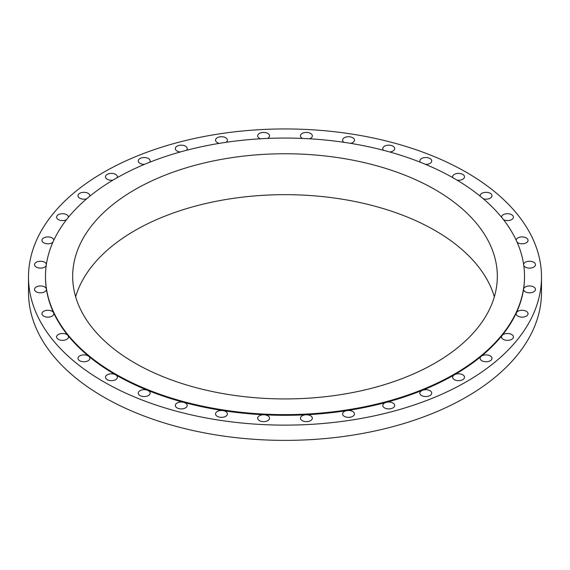 <?xml version="1.0" encoding="UTF-8"?>
<svg xmlns="http://www.w3.org/2000/svg" width="570" height="570" viewBox="0 0 570 570"><rect width="100%" height="100%" fill="white"/><g stroke="black" fill="none" stroke-linecap="round" stroke-linejoin="round"><path stroke-width="0.85" d="M503.502 219.707A5.942 3.434 0 0 0 509.894 220.277A5.942 3.434 0 0 0 513.406 217.149A5.942 3.434 0 0 0 511.668 214.719A5.942 3.434 0 0 0 505.184 213.971A5.942 3.434 0 0 0 501.514 217.149A5.942 3.434 0 0 0 501.514 217.22M517.111 242.229A5.942 3.434 0 0 0 517.888 242.784A5.942 3.434 0 0 0 524.372 243.533A5.942 3.434 0 0 0 528.041 240.355A5.942 3.434 0 0 0 526.302 237.932A5.942 3.434 0 0 0 519.99 237.148A5.942 3.434 0 0 0 516.163 240.141M523.787 265.584A5.942 3.434 0 0 0 525.319 267.109A5.942 3.434 0 0 0 531.803 267.857A5.942 3.434 0 0 0 535.472 264.687A5.942 3.434 0 0 0 533.727 262.257A5.942 3.434 0 0 0 527.528 261.452A5.942 3.434 0 0 0 523.609 264.338M45.486 276.343L45.486 277.034A239.514 138.282 0 0 0 46.398 289.09A239.514 138.282 0 0 0 53.651 312.823A239.514 138.282 0 0 0 67.93 335.474A239.514 138.282 0 0 0 88.799 356.35A239.514 138.282 0 0 0 115.639 374.818A239.514 138.282 0 0 0 147.623 390.308A5.942 3.434 0 0 0 141.467 390.08A5.942 3.434 0 0 0 138.268 393.122A5.942 3.434 0 0 0 140.006 395.551A5.942 3.434 0 0 0 146.483 396.293A5.942 3.434 0 0 0 150.159 393.122A5.942 3.434 0 0 0 148.414 390.692A5.942 3.434 0 0 0 147.623 390.308A239.514 138.282 0 0 0 183.775 402.363A5.942 3.434 0 0 0 175.318 405.477A5.942 3.434 0 0 0 177.063 407.899A5.942 3.434 0 0 0 183.54 408.647A5.942 3.434 0 0 0 187.209 405.477A5.942 3.434 0 0 0 185.471 403.047A5.942 3.434 0 0 0 183.775 402.363A239.514 138.282 0 0 0 223.013 410.607A5.942 3.434 0 0 0 215.524 413.92A5.942 3.434 0 0 0 217.27 416.349A5.942 3.434 0 0 0 223.746 417.09A5.942 3.434 0 0 0 227.416 413.92A5.942 3.434 0 0 0 225.677 411.497A5.942 3.434 0 0 0 223.013 410.607A239.514 138.282 0 0 0 264.124 414.789A5.942 3.434 0 0 0 257.661 418.209A5.942 3.434 0 0 0 259.4 420.639A5.942 3.434 0 0 0 265.884 421.38A5.942 3.434 0 0 0 269.553 418.209A5.942 3.434 0 0 0 267.807 415.786A5.942 3.434 0 0 0 264.124 414.789A239.514 138.282 0 0 0 305.876 414.789A5.942 3.434 0 0 0 300.447 418.209A5.942 3.434 0 0 0 302.193 420.639A5.942 3.434 0 0 0 308.669 421.38A5.942 3.434 0 0 0 312.339 418.209A5.942 3.434 0 0 0 310.6 415.786A5.942 3.434 0 0 0 305.876 414.789A239.514 138.282 0 0 0 346.988 410.607A5.942 3.434 0 0 0 342.584 413.92A5.942 3.434 0 0 0 344.323 416.349A5.942 3.434 0 0 0 350.807 417.09A5.942 3.434 0 0 0 354.476 413.92A5.942 3.434 0 0 0 352.73 411.497A5.942 3.434 0 0 0 346.988 410.607A239.514 138.282 0 0 0 386.225 402.363A5.942 3.434 0 0 0 382.791 405.477A5.942 3.434 0 0 0 384.529 407.899A5.942 3.434 0 0 0 391.013 408.647A5.942 3.434 0 0 0 394.682 405.477A5.942 3.434 0 0 0 392.937 403.047A5.942 3.434 0 0 0 386.225 402.363A239.514 138.282 0 0 0 422.377 390.308A5.942 3.434 0 0 0 419.841 393.122A5.942 3.434 0 0 0 421.586 395.551A5.942 3.434 0 0 0 428.063 396.293A5.942 3.434 0 0 0 431.732 393.122A5.942 3.434 0 0 0 429.994 390.692A5.942 3.434 0 0 0 422.377 390.308A239.514 138.282 0 0 0 454.361 374.818A5.942 3.434 0 0 0 452.623 377.24A5.942 3.434 0 0 0 454.361 379.67A5.942 3.434 0 0 0 460.838 380.418A5.942 3.434 0 0 0 464.507 377.24A5.942 3.434 0 0 0 462.769 374.818A5.942 3.434 0 0 0 454.361 374.818A239.514 138.282 0 0 0 481.201 356.35A5.942 3.434 0 0 0 480.125 358.323A5.942 3.434 0 0 0 481.864 360.746A5.942 3.434 0 0 0 488.34 361.494A5.942 3.434 0 0 0 492.01 358.323A5.942 3.434 0 0 0 490.271 355.894A5.942 3.434 0 0 0 481.201 356.35A239.514 138.282 0 0 0 502.07 335.474A5.942 3.434 0 0 0 501.514 336.927A5.942 3.434 0 0 0 503.26 339.357A5.942 3.434 0 0 0 509.737 340.098A5.942 3.434 0 0 0 513.406 336.927A5.942 3.434 0 0 0 511.668 334.497A5.942 3.434 0 0 0 502.07 335.474A239.514 138.282 0 0 0 516.349 312.823A5.942 3.434 0 0 0 516.149 313.714A5.942 3.434 0 0 0 517.888 316.143A5.942 3.434 0 0 0 524.372 316.884A5.942 3.434 0 0 0 528.041 313.714A5.942 3.434 0 0 0 526.302 311.291A5.942 3.434 0 0 0 516.349 312.823A239.514 138.282 0 0 0 523.602 289.09A5.942 3.434 0 0 0 523.581 289.389A5.942 3.434 0 0 0 525.319 291.812A5.942 3.434 0 0 0 531.803 292.56A5.942 3.434 0 0 0 535.472 289.389A5.942 3.434 0 0 0 533.727 286.959A5.942 3.434 0 0 0 527.492 286.161A5.942 3.434 0 0 0 523.602 289.09A239.514 138.282 0 0 0 524.514 277.034L524.514 276.343A239.514 138.282 0 0 0 454.361 178.56A239.514 138.282 0 0 0 193.344 148.585A239.514 138.282 0 0 0 45.486 276.343A239.514 138.282 0 0 0 115.639 374.12A239.514 138.282 0 0 0 376.656 404.101A239.514 138.282 0 0 0 524.514 276.343M115.639 374.818A5.942 3.434 0 0 0 109.162 374.07A5.942 3.434 0 0 0 105.493 377.24A5.942 3.434 0 0 0 107.231 379.67A5.942 3.434 0 0 0 113.708 380.418A5.942 3.434 0 0 0 117.377 377.24A5.942 3.434 0 0 0 115.639 374.818M88.136 355.894A5.942 3.434 0 0 0 81.66 355.153A5.942 3.434 0 0 0 77.99 358.323A5.942 3.434 0 0 0 79.729 360.746A5.942 3.434 0 0 0 86.205 361.494A5.942 3.434 0 0 0 89.875 358.323A5.942 3.434 0 0 0 88.799 356.35A5.942 3.434 0 0 0 88.136 355.894M66.74 334.497A5.942 3.434 0 0 0 60.263 333.756A5.942 3.434 0 0 0 56.594 336.927A5.942 3.434 0 0 0 58.332 339.357A5.942 3.434 0 0 0 64.816 340.098A5.942 3.434 0 0 0 68.486 336.927A5.942 3.434 0 0 0 67.93 335.474A5.942 3.434 0 0 0 66.74 334.497M52.112 311.291A5.942 3.434 0 0 0 45.629 310.543A5.942 3.434 0 0 0 41.959 313.714A5.942 3.434 0 0 0 43.698 316.143A5.942 3.434 0 0 0 50.181 316.884A5.942 3.434 0 0 0 53.851 313.714A5.942 3.434 0 0 0 53.651 312.823A5.942 3.434 0 0 0 52.112 311.291M44.681 286.959A5.942 3.434 0 0 0 38.197 286.218A5.942 3.434 0 0 0 34.528 289.389A5.942 3.434 0 0 0 36.273 291.812A5.942 3.434 0 0 0 42.75 292.56A5.942 3.434 0 0 0 46.419 289.389A5.942 3.434 0 0 0 46.398 289.09A5.942 3.434 0 0 0 44.681 286.959M46.391 264.338A5.942 3.434 0 0 0 44.681 262.257A5.942 3.434 0 0 0 38.197 261.516A5.942 3.434 0 0 0 34.528 264.687A5.942 3.434 0 0 0 36.273 267.109A5.942 3.434 0 0 0 46.213 265.584M53.837 240.141A5.942 3.434 0 0 0 52.112 237.932A5.942 3.434 0 0 0 45.629 237.184A5.942 3.434 0 0 0 41.959 240.355A5.942 3.434 0 0 0 43.698 242.784A5.942 3.434 0 0 0 52.889 242.229M68.486 217.22A5.942 3.434 0 0 0 68.486 217.149A5.942 3.434 0 0 0 66.74 214.719A5.942 3.434 0 0 0 60.263 213.971A5.942 3.434 0 0 0 56.594 217.149A5.942 3.434 0 0 0 58.332 219.571A5.942 3.434 0 0 0 66.498 219.707M89.832 196.187A5.942 3.434 0 0 0 89.875 195.752A5.942 3.434 0 0 0 88.136 193.323A5.942 3.434 0 0 0 81.66 192.582A5.942 3.434 0 0 0 77.99 195.752A5.942 3.434 0 0 0 79.729 198.182A5.942 3.434 0 0 0 86.697 198.787M117.199 177.669A5.942 3.434 0 0 0 117.377 176.828A5.942 3.434 0 0 0 115.639 174.406A5.942 3.434 0 0 0 109.162 173.658A5.942 3.434 0 0 0 105.493 176.828A5.942 3.434 0 0 0 107.231 179.258A5.942 3.434 0 0 0 112.931 180.149M149.732 162.229A5.942 3.434 0 0 0 150.159 160.954A5.942 3.434 0 0 0 148.414 158.524A5.942 3.434 0 0 0 141.937 157.783A5.942 3.434 0 0 0 138.268 160.954A5.942 3.434 0 0 0 140.006 163.376A5.942 3.434 0 0 0 144.431 164.381M186.411 150.323A5.942 3.434 0 0 0 187.209 148.599A5.942 3.434 0 0 0 185.471 146.169A5.942 3.434 0 0 0 178.987 145.428A5.942 3.434 0 0 0 175.318 148.599A5.942 3.434 0 0 0 177.063 151.029A5.942 3.434 0 0 0 180.263 151.983M226.098 142.308A5.942 3.434 0 0 0 227.416 140.149A5.942 3.434 0 0 0 225.677 137.726A5.942 3.434 0 0 0 219.194 136.978A5.942 3.434 0 0 0 215.524 140.149A5.942 3.434 0 0 0 217.27 142.578A5.942 3.434 0 0 0 219.35 143.355M267.551 138.432A5.942 3.434 0 0 0 269.553 135.859A5.942 3.434 0 0 0 267.807 133.437A5.942 3.434 0 0 0 261.331 132.689A5.942 3.434 0 0 0 257.661 135.859A5.942 3.434 0 0 0 259.4 138.289A5.942 3.434 0 0 0 260.497 138.788M309.503 138.788A5.942 3.434 0 0 0 312.339 135.859A5.942 3.434 0 0 0 310.6 133.437A5.942 3.434 0 0 0 304.116 132.689A5.942 3.434 0 0 0 300.447 135.859A5.942 3.434 0 0 0 302.193 138.289A5.942 3.434 0 0 0 302.449 138.432M350.65 143.355A5.942 3.434 0 0 0 354.476 140.149A5.942 3.434 0 0 0 352.73 137.726A5.942 3.434 0 0 0 346.254 136.978A5.942 3.434 0 0 0 342.584 140.149A5.942 3.434 0 0 0 343.902 142.308M389.738 151.983A5.942 3.434 0 0 0 394.682 148.599A5.942 3.434 0 0 0 392.937 146.169A5.942 3.434 0 0 0 386.46 145.428A5.942 3.434 0 0 0 382.791 148.599A5.942 3.434 0 0 0 383.589 150.323M425.569 164.381A5.942 3.434 0 0 0 431.732 160.954A5.942 3.434 0 0 0 429.994 158.524A5.942 3.434 0 0 0 423.517 157.783A5.942 3.434 0 0 0 419.841 160.954A5.942 3.434 0 0 0 420.268 162.229M483.303 198.787A5.942 3.434 0 0 0 492.01 195.752A5.942 3.434 0 0 0 490.271 193.323A5.942 3.434 0 0 0 483.795 192.582A5.942 3.434 0 0 0 480.125 195.752A5.942 3.434 0 0 0 480.168 196.187M457.069 180.149A5.942 3.434 0 0 0 464.507 176.828A5.942 3.434 0 0 0 462.769 174.406A5.942 3.434 0 0 0 456.292 173.658A5.942 3.434 0 0 0 452.623 176.828A5.942 3.434 0 0 0 452.801 177.669M28.5 277.034L28.5 292.296A256.5 148.086 0 0 0 103.626 397.005A256.5 148.086 0 0 0 383.161 429.11A256.5 148.086 0 0 0 541.5 292.296L541.5 277.034A256.5 148.086 0 0 0 466.374 172.325A256.5 148.086 0 0 0 186.839 140.22A256.5 148.086 0 0 0 28.5 277.034A256.5 148.086 0 0 0 103.626 381.75A256.5 148.086 0 0 0 383.161 413.856A256.5 148.086 0 0 0 541.5 277.034M435.145 189.66A212.332 122.593 0 0 0 203.746 163.084A212.332 122.593 0 0 0 72.668 276.343A212.332 122.593 0 0 0 134.855 363.026A212.332 122.593 0 0 0 366.253 389.602A212.332 122.593 0 0 0 497.332 276.343A212.332 122.593 0 0 0 435.145 189.66M494.354 296.799A212.332 122.593 0 0 0 435.145 230.572A212.332 122.593 0 0 0 220.455 200.469A212.332 122.593 0 0 0 75.646 296.799"/></g></svg>
